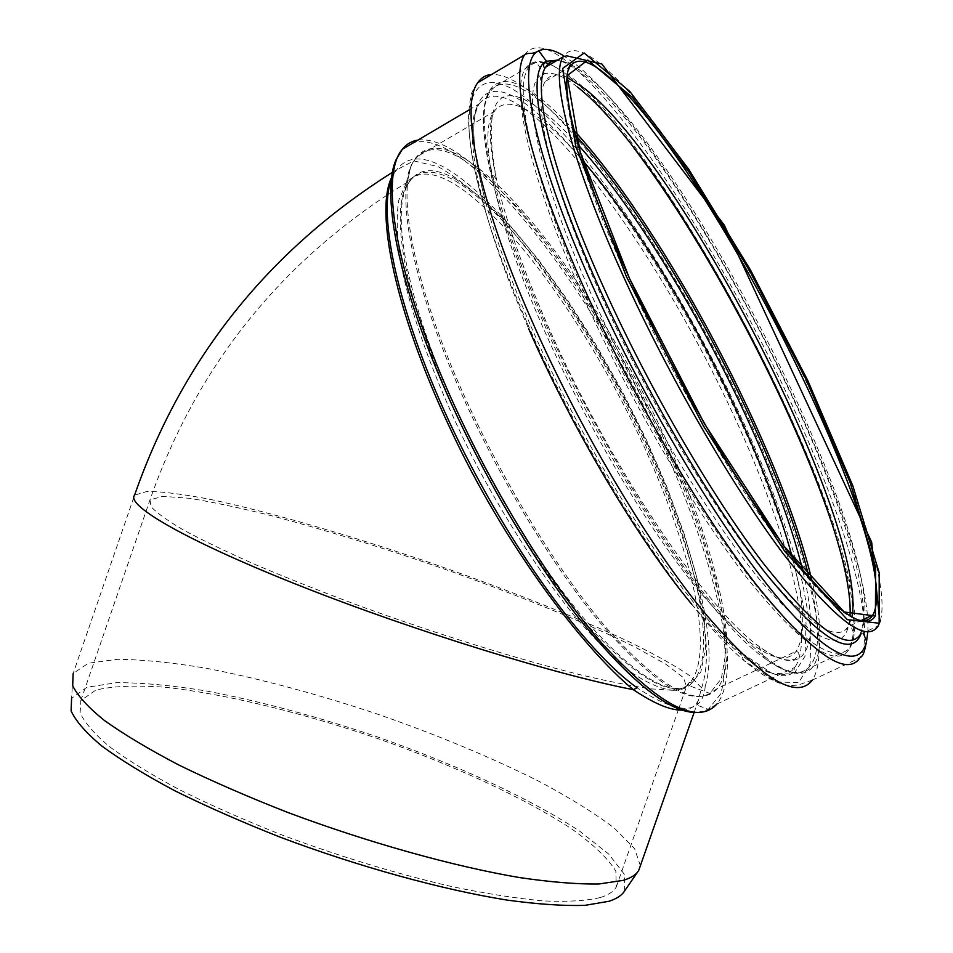 <?xml version="1.0" encoding="UTF-8"?>
<svg xmlns="http://www.w3.org/2000/svg" width="953" height="953" viewBox="0 0 953 953"><rect width="100%" height="100%" fill="white"/><g stroke="black" fill="none" stroke-linecap="round" stroke-linejoin="round"><path stroke-width="0.71" stroke-dasharray="4.76 3.57" d="M391.457 179.307L392.267 177.198C402.321 156.185 420.464 153.362 446.695 168.729C503.005 202.346 578.542 305.603 633.269 414.603C688.054 523.411 720.718 638.236 705.196 686.243L701.575 687.935C723.065 626.848 670.328 478.787 598.067 353.754C565.939 299.718 532.977 253.867 499.181 216.176C477.298 193.816 456.952 177.318 438.166 166.68L413.781 160.878L396.067 170.158L391.683 177.318M392.457 172.326L396.067 170.158L392.267 177.187L396.091 159.651L402.881 148.966M681.848 710.104L682.932 710.056C690.186 709.544 695.309 706.352 698.311 700.491L701.575 687.935L690.508 676.201C676.261 666.361 656.26 655.116 630.505 642.453C575.243 616.377 500.504 586.941 423.215 560.376C345.856 534.192 269.175 511.987 211.209 499.586C184.072 494.297 162.749 491.557 147.227 491.355L134.564 495.167L73.143 673.497L71.594 698.299L86.914 687.268L116.528 682.682C142.283 682.634 172.433 685.433 206.98 691.092C261.813 701.611 319.35 717.132 379.616 737.658C458.083 765.39 531.107 799.079 579.591 831.123L608.705 854.067L624.489 874.473L624.62 890.888M705.196 686.243C704.553 695.047 701.742 701.301 696.75 705.006L696.738 705.017C685.934 712.665 666.052 706.923 637.08 687.792M640.38 865.729L634.591 848.658L614.28 828.086C594.446 813.112 569.537 797.625 539.541 781.603C491.009 757.29 436.903 734.763 377.209 714.011C317.194 693.998 260.217 678.75 206.289 668.256C172.314 662.549 142.7 659.571 117.433 659.309L88.343 663.252L73.202 673.402M600.593 897.464C608.538 894.915 613.768 891.436 616.269 887.005L615.841 871.137C607.978 858.462 593.445 844.513 572.265 829.301C525.377 798.364 454.784 765.795 378.889 738.968C302.625 712.808 224.622 693.629 164.178 687.184C135.719 685.124 112.942 686.077 95.86 690.055L80.85 700.55L80.123 712.665C84.436 722.445 94.216 733.774 109.476 746.652C127.916 760.268 151.336 774.67 179.748 789.858C210.661 805.214 244.659 820.223 281.754 834.888C339.899 856.58 396.496 873.794 451.543 886.528C486.066 893.688 516.74 898.488 543.567 900.919C567.654 901.979 586.667 900.823 600.593 897.464M463.277 159.759L489.937 179.831L518.873 208.85L548.928 245.207L579.079 287.329L608.407 333.681L636.104 382.808L661.37 433.305L683.48 483.719L701.706 532.548L715.31 578.233L723.553 619.033L725.769 653.115L721.35 678.548L709.866 693.403C688.078 705.565 650.959 681.383 598.532 620.844C548.035 560.066 491.271 464.564 453.604 375.577C411.434 276.501 397.127 196.08 410.862 166.275C420.511 146.571 437.987 144.403 463.277 159.759M464.397 158.389C442.942 145.332 426.932 144.916 416.366 157.138C396.245 180.272 408.349 265.268 454.938 374.553C494.762 468.626 555.754 569.56 608.181 629.921C662.514 689.519 698.918 709.044 717.395 688.483C744.019 654.366 713.189 536.646 657.737 421.976C602.165 307.057 522.554 194.567 464.397 158.389M456.308 179.509C432.114 165.512 415.401 168.169 406.157 187.455C392.993 216.581 406.347 293 445.849 386.168C481.134 469.865 534.43 559.375 582.343 616.662C632.137 673.819 667.815 696.857 689.353 685.767L700.848 671.913L705.625 647.945L704.029 615.662L696.607 576.899L683.992 533.394L666.85 486.816L645.884 438.702L621.809 390.516L595.363 343.676L567.273 299.576L538.385 259.621L509.569 225.289L481.837 198.069L456.308 179.509M582.974 160.819C566.13 141.223 550.703 126.38 536.718 116.29C516.824 101.995 502.588 100.422 493.999 111.561C477.632 132.61 493.964 216.45 542.626 326.617C584.272 421.417 645.205 524.412 695.714 586.941C747.855 648.826 781.365 670.245 796.22 651.209C806.083 635.198 804.725 603.773 792.146 556.945M455.189 180.879C510.534 213.448 586.536 319.291 639.141 428.231C691.675 536.956 719.813 648.397 693.689 680.835C675.439 700.515 640.487 682.408 588.847 626.526C539.088 569.989 481.765 475.571 444.539 387.168C400.832 284.137 389.932 203.168 409.766 180.832C419.916 169.277 435.056 169.3 455.189 180.879M452.032 182.714C431.828 171.183 416.628 171.206 406.395 182.809L398.711 200.38C396.21 216.748 396.924 237.785 400.856 263.504C411.446 318.385 439.178 392.922 477.536 466.934C507.77 522.994 539.184 571.586 571.812 612.708C592.695 637.319 612.112 656.903 630.064 671.484C646.813 682.979 661.179 689.257 673.152 690.317C680.204 690.055 685.91 687.447 690.258 682.467C716.608 649.934 688.65 538.457 636.175 429.779C583.617 320.875 507.544 215.14 452.032 182.714M417.914 140.103C427.992 138.781 439.964 142.331 453.831 150.741C515.299 189.123 598.21 306.318 655.855 425.8C713.332 544.997 745.282 667.958 716.93 704.005L708.293 709.366L720.694 693.915C725.304 677.893 726.269 657.177 723.613 631.744C715.512 577.887 692.081 508.676 659.536 438.166C601.843 315.05 515.883 191.922 452.437 152.456C437.272 143.284 424.407 139.972 413.852 142.497M697.62 712.475L708.293 709.366L696.738 705.017M691.723 604.226C745.258 666.564 779.637 687.601 794.862 667.35C817.507 633.674 780.995 511.368 722.231 391.254C663.312 270.843 582.164 150.943 524.996 109.142C503.684 93.847 488.353 92.155 479.014 104.056C461.609 126.189 477.989 213.484 528.57 328.523M673.152 690.317C680.311 690.091 684.742 688.912 686.422 686.791L683.599 677.762L665.98 664.289L635.854 647.492C586.655 622.893 514.727 593.755 438.654 567.059C380.342 546.986 325.271 530.035 273.428 516.216C240.918 508.044 212.853 502.052 189.218 498.264L162.629 496.334L149.955 499.968L151.086 506.698C156.637 512.869 167.633 520.743 184.072 530.344C203.632 540.839 228.041 552.537 257.322 565.451C288.997 578.828 323.555 592.48 360.996 606.418C437.236 634.102 517.324 659.011 578.662 674.379C607.645 681.252 631.863 686.1 651.328 688.9L673.152 690.317M530.761 325.878C588.728 460.001 683.372 604.607 740.124 651.995L772.097 673.366L793.825 674.069L804.987 656.331L806.047 623.25C802.176 594.863 794.206 561.948 782.139 524.531L759.684 465.171C700.348 321.804 597.007 156.959 526.747 104.687C482.015 71.415 458.298 99.469 484.958 199.332C494.702 235.975 509.974 278.157 530.761 325.878M527.474 323.627C587.393 462.384 685.469 612.04 743.805 660.381L776.624 682.098L798.817 682.467L810.086 663.884L810.991 629.623L802.593 583.188C792.896 547.451 779.721 508.723 763.067 467.03C702.111 320.053 596.459 151.217 523.971 96.694C477.87 62.052 452.961 90.07 480.264 192.959C490.259 230.709 505.995 274.261 527.474 323.627M716.93 704.005L794.862 667.35L794.659 671.138C785.236 681.157 767.058 674.784 740.124 651.995L743.805 660.381C761.804 675.463 776.635 683.813 788.298 685.41C798.757 685.481 796.708 684.838 800.556 684.183L812.349 680.085C835.638 644.442 796.303 515.263 734.465 388.86C672.413 262.099 587.346 135.147 526.878 89.26C512.893 78.896 501.123 73.977 491.557 74.513M812.349 680.085L859.94 657.868C879.44 623.774 837.127 495.048 774.467 368.072C711.569 240.728 627.646 112.061 570.001 63.922C548.201 46.006 533.072 42.992 524.615 54.893M867.838 631.815C873.341 519.754 683.253 151.92 577.03 65.352L563.735 55.798M860.952 634.007L863.418 621.439M863.537 619.39C867.695 510.701 684.087 156.232 582.867 74.56C573.098 66.591 564.641 61.79 557.505 60.146M859.737 635.317L864.49 621.547M864.776 618.807C872.46 515.728 687.399 156.888 586.405 75.275C574.504 65.531 564.664 60.611 556.886 60.515M880.429 620.641C901.812 538.505 705.649 151.849 602.57 65.84C583.224 49.294 570.061 46.304 563.092 56.846M567.75 71.606C559.363 95.919 580.853 175.96 628.301 279.777C664.789 359.889 713.749 447.612 757.385 511.63C802.486 576.386 835.674 612.374 856.961 619.593M570.466 65.817L569.608 67.163M566.94 77.336C557.076 73.047 549.893 74.394 545.39 81.374C531.571 101.018 550.763 184.06 600.831 294.799C643.704 390.075 704.577 494.44 753.787 558.434C804.427 621.856 835.948 644.562 848.373 626.562L851.899 617.079M577.447 86.997C563.652 76.037 552.68 71.618 544.532 73.726C518.909 78.217 533.799 166.906 592.528 297.038C639.773 402.476 708.615 517.765 760.697 580.818C813.957 642.119 843.512 655.986 849.361 622.428L850.028 615.972M544.937 62.481L536.384 62.493C509.116 66.365 523.912 158.46 585.476 295.168C634.972 405.871 707.471 527.057 761.995 592.671C816.721 658.535 849.361 667.862 854.162 634.388C868.016 532.763 677.38 160.819 571.109 76.955L550.596 64.22M633.602 147.524C609.67 115.742 588.132 92.072 569.001 76.526C548.154 59.777 533.632 57.132 525.425 68.58C510.32 89.677 529.88 177.77 582.95 295.847C628.563 397.854 693.963 509.712 746.854 577.84C801.259 645.193 835.245 669.137 848.825 649.648C859.058 629.063 853.316 586.726 831.624 522.649M574.254 130.68C560.745 115.813 548.201 104.08 536.646 95.479C515.025 79.337 499.622 77.276 490.426 89.284C473.486 111.394 490.974 200.082 543.007 317.73C587.715 419.391 653.15 530.237 707.007 597.305C762.495 663.538 797.923 686.553 813.266 666.326C822.546 651.459 822.141 623.048 812.075 581.08M575.398 135.04C561.114 119.161 547.915 106.712 535.765 97.706C494.857 66.889 471.485 86.818 489.973 170.039C499.003 210.744 516.312 260.419 541.9 319.076C605.25 465.183 709.699 620.463 764.473 658.166C816.042 696.583 828.062 653.639 809.121 577.697M578.114 144.856C564.224 129.429 551.394 117.422 539.636 108.821C496.716 77.979 482.349 101.626 496.537 179.76C505.316 218.833 521.91 266.316 546.319 322.221C606.763 461.407 706.09 609.372 758.874 646.301C808.68 683.849 820.759 643.227 802.569 569.93M678.655 708.961L686.422 686.791C688.173 683.253 689.448 681.812 690.258 682.467L693.689 680.835L689.353 685.767L709.866 693.403L717.395 688.483L796.22 651.209C798.864 652.233 799.555 653.901 798.292 656.2L794.814 659.071C786.63 662.18 774.658 657.927 758.874 646.301L764.473 658.166C788.024 674.009 798.697 677.726 813.266 666.326L848.825 649.648C851.97 644.681 853.745 639.594 854.162 634.388L849.361 622.428L847.36 628.67C844.989 630.195 845.335 629.492 848.373 626.562L861.119 620.534M80.85 700.55L149.955 499.968C197.366 364.439 282.838 258.716 406.395 182.809L409.766 180.832L406.157 187.455L410.862 166.275L416.366 157.138L493.999 111.561C495.465 110.56 495.369 110.846 493.714 112.406L491.7 118.208C488.925 131.597 490.533 152.123 496.537 179.76L489.973 170.039C482.421 129.739 479.478 108.559 490.426 89.284L525.425 68.58C529.82 65.435 533.466 63.41 536.384 62.493L544.532 73.726L540.613 76.859C540.172 81.231 541.769 82.732 545.39 81.374L568.893 67.58M698.311 700.491L696.75 705.006M468.936 110.012L479.014 104.056L477.953 106.462C470.639 121.317 472.974 152.277 484.958 199.332L480.264 192.959C472.247 161.355 468.352 135.814 468.578 116.337C469.769 99.195 469.972 102.686 471.008 96.718C470.472 94.728 472.724 90.047 477.787 82.685M694.106 712.51L698.323 700.479M637.664 871.959L638.713 870.446M616.269 887.005L678.298 709.973M860.63 634.162L862.155 630.076L863.263 632.923M860.499 634.221L878.213 625.883"/><path stroke-width="1.43" d="M391.683 177.318C374.708 211.471 395.376 312.155 449.733 427.54C503.589 544.068 583.296 648.683 633.304 689.662L637.08 687.792C584.916 650.804 508.89 546.403 454.247 432.317C399.736 318.481 376.995 216.819 391.457 179.307M392.457 172.326C268.365 250.532 182.404 358.149 134.564 495.167C125.522 505.364 187.86 541.518 301.434 586.357C414.722 631.16 557.422 675.141 633.304 689.662C653.925 703.517 670.114 710.342 681.848 710.104M73.143 673.497L72.69 685.672C77.431 695.583 87.962 707.162 104.306 720.408C123.997 734.453 148.978 749.403 179.259 765.235C212.185 781.281 248.364 797.03 287.806 812.468C368.275 842.631 453.771 866.444 519.909 877.63C551.227 882.204 577.566 884.313 598.925 883.979L623.25 880.358C631.077 877.975 636.223 874.663 638.713 870.446L640.38 865.729M71.594 698.299L71.106 710.89C75.704 721.016 85.961 732.762 101.876 746.092C121.055 760.184 145.392 775.087 174.875 790.799C206.944 806.679 242.169 822.177 280.587 837.318C358.983 866.825 442.406 889.733 507.21 900.108C537.933 904.29 563.831 906.029 584.916 905.35L609.038 901.264C616.841 898.703 622.035 895.248 624.62 890.888L637.664 871.959M792.146 556.945C760.434 437.284 664.086 254.737 582.974 160.819M716.93 704.005C697.393 725.65 659.119 705.434 602.082 643.382C547.034 580.425 483.028 474.689 441.537 376.185C393.124 262.063 381.081 173.565 402.321 149.299C406.478 144.094 411.684 141.02 417.914 140.103M468.936 110.012L402.321 149.299L396.091 159.651C381.808 191.112 396.305 274.595 439.881 377.471C476.095 463.384 529.642 555.635 579.484 618.985C631.291 682.646 670.662 713.809 697.62 712.475M413.852 142.497L402.881 148.966M528.57 328.523C572.336 429.279 638.391 540.089 691.723 604.226M491.557 74.513C485.851 74.942 481.265 77.669 477.787 82.685C459.965 105.723 477.489 197.331 531.155 319.16C577.363 424.681 645.419 539.791 701.491 609.146C759.243 677.571 796.208 701.217 812.349 680.085M477.787 82.685L524.615 54.893C509.319 76.514 529.701 167.299 584.808 289.712C632.268 395.721 700.288 512.249 755.026 583.081C811.265 653.055 846.24 677.976 859.94 657.868C863.43 655.39 864.157 653.222 866.563 641.321L867.838 631.815M563.735 55.798C553.324 49.485 545.009 47.841 538.79 50.854C515.108 59.789 532.393 152.718 593.254 287.449C643.12 398.533 715.429 520.552 770.56 588.918C825.894 657.522 859.963 671.055 866.563 641.321L863.263 632.923M557.505 60.146L546.474 61.254C524.162 70.558 541.387 160.342 599.735 289.236C646.325 392.779 713.118 506.46 765.45 573.075C819.127 638.558 850.969 658.868 860.952 634.007M863.418 621.439L863.537 619.39M556.886 60.515C552.061 60.551 548.309 62.755 545.64 67.139C531.679 87.283 551.775 173.029 603.916 288.116C648.648 387.359 712.094 496.346 763.103 563.056C815.53 629.111 848.003 652.829 860.499 634.221M864.49 621.547L864.776 618.807M524.615 54.893C529.225 51.736 530.63 55.357 538.79 50.854L546.474 61.254L543.77 63.958C543.234 66.829 543.853 67.889 545.64 67.139L563.092 56.846C550.036 76.49 571.169 161.939 623.798 277.228C668.97 376.638 732.404 486.113 782.937 553.348C834.828 619.95 866.587 644.121 878.213 625.883L880.429 620.641M626.395 276.596L703.588 426.301L784.748 551.382L847.336 619.664L879.142 623.214L879.19 572.789L852.935 486.066L807.656 380.247L750.571 270.152L688.733 169.265L630.028 91.667L584.165 52.975L562.604 68.497L575.743 146.333L626.395 276.596M568.893 67.58L569.608 67.163C570.764 65.805 570.799 65.34 569.703 65.781C565.165 75.096 565.903 93.501 571.919 120.96C581.139 161.164 600.33 213.627 629.468 278.347L704.386 423.644L783.199 545.223L844.179 611.993L875.39 615.96L875.676 567.19L850.171 482.694L805.964 379.282L750.13 271.593L689.674 173.005L632.387 97.409L587.822 60.051L567.095 75.656L580.151 151.718L629.468 278.347C658.475 340.781 690.568 401.189 725.757 459.584C748.546 495.941 770.215 527.795 790.752 555.146C810.181 579.329 827.144 597.638 841.666 610.063C858.141 622.595 869.172 624.823 874.759 616.746L872.924 614.947C906.089 552.692 708.579 158.591 607.001 75.358C589.55 60.587 577.363 57.406 570.466 65.817M856.961 619.593C864.407 621.88 869.732 620.332 872.924 614.947L861.119 620.534M569.608 67.163L567.75 71.606M851.899 617.079C868.576 527.533 684.123 166.418 584.511 88.462L566.94 77.336M850.028 615.972C855.603 510.272 676.451 164.44 577.447 86.997M550.596 64.22L544.937 62.481M831.624 522.649C792.098 405.192 708.424 246.66 633.602 147.524M812.075 581.08C780.9 449.101 665.885 231.174 574.254 130.68M809.121 577.697C777.469 447.076 665.623 235.153 575.398 135.04M802.569 569.93C772.478 444.848 664.634 240.525 578.114 144.856M638.76 870.351L694.106 712.51M678.298 709.973L678.655 708.961M859.737 635.317L860.63 634.162M878.213 625.883L879.822 622.095L871.685 542.257L724.316 225.17L601.927 64.065L566.797 55.81L563.092 56.846"/></g></svg>
